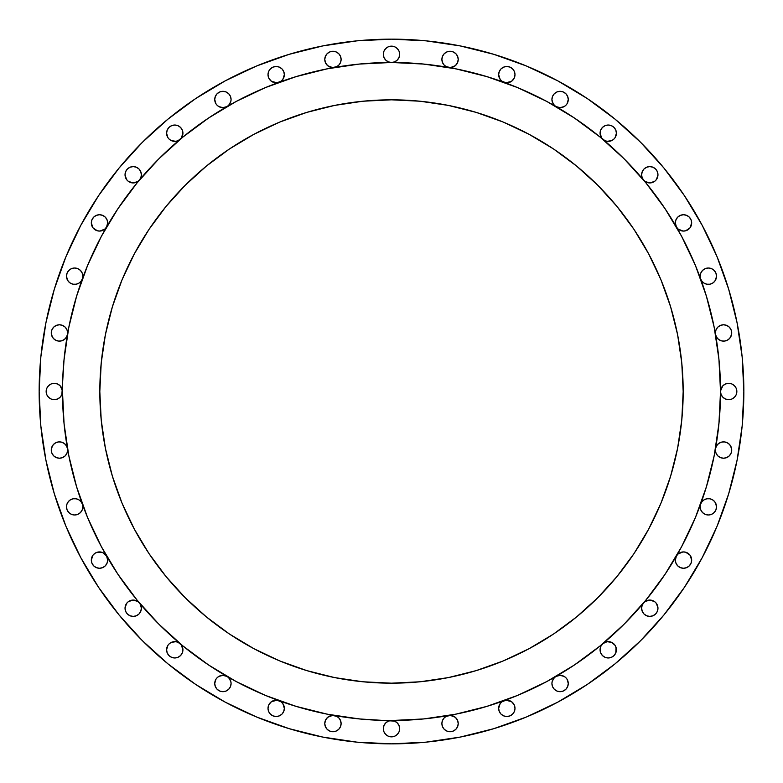 <?xml version="1.0" encoding="UTF-8"?>
<svg xmlns="http://www.w3.org/2000/svg" width="783" height="783" viewBox="0 0 783 783"><rect width="100%" height="100%" fill="white"/><g stroke="black" fill="none" stroke-linecap="round" stroke-linejoin="round"><path stroke-width="1.17" d="M82.303 279.032A8.163 8.163 0 0 1 66.486 276.174L66.976 278.973L68.395 281.43L70.568 283.25L73.23 284.219L76.068 284.219L78.731 283.25L80.903 281.43L82.323 278.973M82.822 276.174A8.163 8.163 0 0 1 82.342 278.914A8.163 8.163 0 0 0 82.822 276.174L82.195 273.052L80.424 270.399L77.781 268.628L74.649 268.011L71.527 268.628L68.875 270.399L67.103 273.052L66.486 276.174L67.103 273.052L68.875 270.399L71.527 268.628L74.649 268.011L77.781 268.628L80.424 270.399L82.195 273.052L82.822 276.174A8.163 8.163 0 0 0 74.649 268.011A8.163 8.163 0 0 0 66.486 276.174L67.465 280.06M106.537 227.041A8.163 8.163 0 0 1 91.327 222.91L93.011 227.882L97.376 230.799L100.028 231.054L104.873 229.047L106.566 226.992L107.662 222.91A8.163 8.163 0 0 1 106.596 226.943M139.443 180.031A8.163 8.163 0 0 1 125.035 174.766L126.513 179.444L128.236 181.245L132.846 182.919L137.593 181.656L139.462 180.012L140.881 177.555L141.371 174.766A8.163 8.163 0 0 1 139.472 179.992M179.992 139.472A8.163 8.163 0 0 1 166.593 133.208L167.875 137.593L169.382 139.345L171.311 140.607L175.832 141.302L178.054 140.676L181.245 138.17L182.928 133.208A8.163 8.163 0 0 1 180.031 139.443M226.943 106.596A8.163 8.163 0 0 1 214.738 99.49L215.834 103.571L217.136 105.265L218.829 106.566L222.91 107.662L226.992 106.566L228.685 105.265L230.799 101.604L231.073 99.49A8.163 8.163 0 0 1 227.041 106.537M278.914 82.342A8.163 8.163 0 0 1 268.011 74.649L268.931 78.427L271.495 81.344L277.065 82.773L281.146 81.129L282.869 79.337L284.346 74.649A8.163 8.163 0 0 1 279.032 82.303M334.321 67.495A8.163 8.163 0 0 1 324.779 59.439L325.552 62.894L327.695 65.694L332.589 67.602L337.033 66.516L339.205 64.686L340.625 62.229L341.114 59.439A8.163 8.163 0 0 1 334.41 67.475M391.715 62.483A329.017 329.017 0 0 0 391.5 62.483L394.622 61.867L397.275 60.095L399.046 57.443L399.663 54.321A8.163 8.163 0 0 1 391.5 62.483A8.163 8.163 0 0 1 383.337 54.321L383.954 57.443L385.725 60.095L388.378 61.867L391.5 62.483A329.017 329.017 0 0 0 391.285 62.483M422.096 63.912L448.63 67.485A8.163 8.163 0 0 1 441.886 59.439L442.375 62.229L443.795 64.686L445.967 66.516L450.411 67.602L455.305 65.694L457.448 62.894L458.221 59.439A8.163 8.163 0 0 1 448.679 67.495M503.968 82.303A8.163 8.163 0 0 1 498.654 74.649L500.131 79.337L501.854 81.129L505.935 82.773L511.505 81.344L514.069 78.427L514.989 74.649A8.163 8.163 0 0 1 504.086 82.342M555.959 106.537A8.163 8.163 0 0 1 551.927 99.49L552.201 101.604L554.315 105.265L556.008 106.566L560.09 107.662L564.171 106.566L565.864 105.265L567.166 103.571L568.262 99.49A8.163 8.163 0 0 1 556.057 106.596M602.969 139.443A8.163 8.163 0 0 1 600.072 133.208L601.755 138.17L604.946 140.676L607.168 141.302L611.689 140.607L613.618 139.345L615.125 137.593L616.407 133.208A8.163 8.163 0 0 1 603.008 139.472M643.528 179.992A8.163 8.163 0 0 1 641.629 174.766L642.119 177.555L643.538 180.012L645.407 181.656L650.154 182.919L654.764 181.245L656.487 179.444L657.965 174.766A8.163 8.163 0 0 1 643.557 180.031M676.404 226.943A8.163 8.163 0 0 1 675.337 222.91L676.434 226.992L678.127 229.047L682.972 231.054L685.624 230.799L689.989 227.882L691.673 222.91A8.163 8.163 0 0 1 676.463 227.041M700.658 278.914A8.163 8.163 0 0 1 700.178 276.174A8.163 8.163 0 0 0 700.658 278.914M700.677 278.973L702.097 281.43L704.269 283.25L706.932 284.219L709.77 284.219L712.432 283.25L714.605 281.43L716.024 278.973L716.514 276.174A8.163 8.163 0 0 1 700.697 279.032M715.505 334.321A8.163 8.163 0 0 1 715.398 332.951A8.163 8.163 0 0 0 715.505 334.321M731.107 329.819L731.723 332.951A8.163 8.163 0 0 1 715.525 334.41L716.582 337.189L718.588 339.43L721.27 340.791L724.275 341.085L727.172 340.272L729.58 338.471L731.175 335.907L731.723 332.951L731.107 329.819L729.335 327.177L726.683 325.405L723.561 324.779L720.438 325.405L717.786 327.177L716.014 329.819L715.398 332.951L716.014 329.819M62.483 391.285A329.017 329.017 0 0 0 62.483 391.5A329.017 329.017 0 0 1 391.5 62.483A329.017 329.017 0 0 1 720.517 391.5L721.133 394.622L722.905 397.275L725.557 399.046L728.679 399.663L731.811 399.046L734.454 397.275L736.226 394.622L736.852 391.5A8.163 8.163 0 0 1 728.679 399.663A8.163 8.163 0 0 1 720.517 391.5A329.017 329.017 0 0 0 720.517 391.285M730.696 446.065L731.723 450.049A8.163 8.163 0 0 1 723.561 458.221A8.163 8.163 0 0 1 715.398 450.049L716.014 453.181L717.786 455.823L720.438 457.595L723.561 458.221L726.683 457.595L729.335 455.823L731.107 453.181L731.723 450.049L731.175 447.093L729.58 444.529L727.172 442.728L724.275 441.915L721.27 442.209L718.588 443.57L716.582 445.811L715.515 448.63L719.088 422.096M715.535 502.94L716.514 506.826A8.163 8.163 0 0 1 708.351 514.989A8.163 8.163 0 0 1 700.178 506.826L700.805 509.948L702.576 512.601L705.219 514.372L708.351 514.989L711.473 514.372L714.125 512.601L715.897 509.948L716.514 506.826L716.024 504.027L714.605 501.57L712.432 499.75L709.77 498.781L706.932 498.781L704.269 499.75L702.097 501.57L700.677 504.027M676.463 555.959A8.163 8.163 0 0 1 691.673 560.09L691.673 560.09A8.163 8.163 0 0 1 683.51 568.262A8.163 8.163 0 0 1 675.337 560.09L675.964 563.212L677.735 565.864L680.388 567.636L683.51 568.262L686.632 567.636L689.285 565.864L691.056 563.212L691.673 560.09L689.989 555.118L685.624 552.201L682.972 551.946L678.127 553.953L676.434 556.008L675.337 560.09A8.163 8.163 0 0 1 676.404 556.057M657.094 604.574L657.965 608.234A8.163 8.163 0 0 1 649.792 616.407A8.163 8.163 0 0 1 641.629 608.234L642.256 611.366L644.018 614.009L646.67 615.781L649.792 616.407L652.924 615.781L655.577 614.009L657.338 611.366L657.965 608.234L656.487 603.556L654.764 601.755L650.154 600.081L645.407 601.344L643.538 602.988L642.119 605.445L641.629 608.234A8.163 8.163 0 0 1 643.528 603.008M615.585 646.239L616.407 649.792A8.163 8.163 0 0 1 608.234 657.965A8.163 8.163 0 0 1 600.072 649.792L600.688 652.924L602.46 655.577L605.112 657.338L608.234 657.965L611.366 657.338L614.009 655.577L615.781 652.924L616.074 647.512L615.125 645.407L611.689 642.393L607.168 641.698L602.988 643.538L600.835 646.347L600.072 649.792L600.737 646.562M567.489 680.055L568.262 683.51A8.163 8.163 0 0 1 560.09 691.673A8.163 8.163 0 0 1 551.927 683.51L552.544 686.632L554.315 689.285L556.967 691.056L560.09 691.673L563.212 691.056L565.864 689.285L567.636 686.632L568.262 683.51L567.166 679.429L565.864 677.735L564.171 676.434L560.09 675.337L556.008 676.434L554.315 677.735L552.201 681.396L551.927 683.51A8.163 8.163 0 0 1 555.959 676.463M504.086 700.658A8.163 8.163 0 0 1 514.989 708.351L514.989 708.351A8.163 8.163 0 0 1 506.826 716.514A8.163 8.163 0 0 1 498.654 708.351L499.28 711.473L501.051 714.125L503.694 715.897L506.826 716.514L509.948 715.897L512.601 714.125L514.372 711.473L514.989 708.351L514.069 704.573L511.505 701.656L505.935 700.227L501.854 701.871L500.131 703.663L498.654 708.351A8.163 8.163 0 0 1 503.968 700.697M448.679 715.505A8.163 8.163 0 0 1 458.221 723.561A8.163 8.163 0 0 1 450.049 731.723A8.163 8.163 0 0 1 441.886 723.561L442.503 726.683L444.274 729.335L446.927 731.107L450.049 731.723L453.181 731.107L455.823 729.335L457.595 726.683L458.221 723.561L457.448 720.106L455.305 717.306L450.411 715.398L445.967 716.484L443.795 718.314L442.375 720.771L441.886 723.561A8.163 8.163 0 0 1 448.59 715.525M397.275 722.905L399.046 725.557L399.663 728.679A8.163 8.163 0 0 1 391.5 736.852A8.163 8.163 0 0 1 383.337 728.679L383.954 731.811L385.725 734.454L388.378 736.226L391.5 736.852L394.622 736.226L397.275 734.454L399.046 731.811L399.663 728.679L399.046 725.557L397.275 722.905L394.622 721.133L359.25 718.931L327.314 714.194L295.994 706.344L265.594 695.47L236.407 681.67L208.709 665.07L182.772 645.828L158.851 624.149L137.172 600.228L117.93 574.291L101.33 546.593L87.53 517.406L76.656 487.006L68.806 455.686L64.069 423.75L62.483 391.5A8.163 8.163 0 0 1 54.321 399.663A8.163 8.163 0 0 1 46.148 391.5L46.774 394.622L48.546 397.275L51.189 399.046L54.321 399.663L57.443 399.046L60.095 397.275L61.867 394.622L64.069 359.25L68.806 327.314L76.656 295.994L87.53 265.594L101.33 236.407L117.93 208.709L137.172 182.772L158.851 158.851L182.772 137.172L208.709 117.93L236.407 101.33A329.017 329.017 0 0 0 236.358 101.359M340.135 719.685L341.114 723.561A8.163 8.163 0 0 1 332.951 731.723A8.163 8.163 0 0 1 324.779 723.561L325.405 726.683L327.177 729.335L329.819 731.107L332.951 731.723L336.073 731.107L338.726 729.335L340.497 726.683L341.114 723.561L340.625 720.771L339.205 718.314L337.033 716.484L332.589 715.398L327.695 717.306L325.552 720.106L324.779 723.561A8.163 8.163 0 0 1 334.321 715.505M283.475 704.68L284.346 708.351A8.163 8.163 0 0 1 276.174 716.514A8.163 8.163 0 0 1 268.011 708.351L268.628 711.473L270.399 714.125L273.052 715.897L276.174 716.514L279.306 715.897L281.949 714.125L283.72 711.473L284.346 708.351L282.869 703.663L281.146 701.871L277.065 700.227L271.495 701.656L268.931 704.573L268.011 708.341M227.041 676.463A8.163 8.163 0 0 1 222.91 691.673A8.163 8.163 0 0 1 214.738 683.51L215.364 686.632L217.136 689.285L219.788 691.056L222.91 691.673L226.033 691.056L228.685 689.285L230.456 686.632L231.073 683.51L230.799 681.396L228.685 677.735L226.992 676.434L222.91 675.337L218.829 676.434L217.136 677.735L215.834 679.429L214.738 683.51A8.163 8.163 0 0 1 226.943 676.404M182.263 646.562L182.928 649.792A8.163 8.163 0 0 1 174.766 657.965A8.163 8.163 0 0 1 166.593 649.792L167.219 652.924L168.991 655.577L171.634 657.338L174.766 657.965L177.888 657.338L180.54 655.577L182.312 652.924L182.928 649.792L181.245 644.83L178.054 642.324L175.832 641.698L171.311 642.393L169.382 643.655L167.875 645.407L166.593 649.792A8.163 8.163 0 0 1 179.992 643.528M140.392 604.359L141.371 608.234A8.163 8.163 0 0 1 133.208 616.407A8.163 8.163 0 0 1 125.035 608.234L125.662 611.366L127.423 614.009L130.076 615.781L133.208 616.407L136.33 615.781L138.982 614.009L140.744 611.366L141.371 608.234L140.881 605.445L139.462 602.988L137.593 601.344L132.846 600.081L128.236 601.755L126.513 603.556L125.035 608.234A8.163 8.163 0 0 1 139.443 602.969M106.889 556.635L107.662 560.09A8.163 8.163 0 0 1 99.49 568.262A8.163 8.163 0 0 1 91.327 560.09L91.944 563.212L93.715 565.864L96.368 567.636L99.49 568.262L102.612 567.636L105.265 565.864L107.036 563.212L107.662 560.09L106.566 556.008L102.612 552.544L97.376 552.201L94.958 553.297L93.011 555.118L91.327 560.09L92.247 556.322M82.822 506.826A8.163 8.163 0 0 1 74.649 514.989A8.163 8.163 0 0 1 66.486 506.826L67.103 509.948L68.875 512.601L71.527 514.372L74.649 514.989L77.781 514.372L80.424 512.601L82.195 509.948L82.822 506.826A8.163 8.163 0 0 0 82.342 504.086A8.163 8.163 0 0 1 82.822 506.826L82.195 509.948L80.424 512.601L77.781 514.372L74.649 514.989L71.527 514.372L68.875 512.601L67.103 509.948L66.486 506.826A8.163 8.163 0 0 1 82.303 503.968M67.602 450.049A8.163 8.163 0 0 1 59.439 458.221A8.163 8.163 0 0 1 51.277 450.049L51.893 453.181L53.665 455.823L56.317 457.595L59.439 458.221L62.562 457.595L65.214 455.823L66.986 453.181L67.602 450.049A8.163 8.163 0 0 0 67.495 448.679A8.163 8.163 0 0 1 67.602 450.049M67.475 334.41A8.163 8.163 0 0 1 51.277 332.951L51.825 335.907L53.42 338.471L55.828 340.272L58.725 341.085L61.73 340.791L64.412 339.43L66.418 337.189L67.485 334.37L63.912 360.904M67.602 332.951A8.163 8.163 0 0 1 67.495 334.321A8.163 8.163 0 0 0 67.602 332.951L66.986 329.819L65.214 327.177L62.562 325.405L59.439 324.779L56.317 325.405L53.665 327.177L51.893 329.819L51.277 332.951A8.163 8.163 0 0 1 59.439 324.779A8.163 8.163 0 0 1 67.602 332.951M39.15 391.5A352.35 352.35 0 0 1 391.5 39.15A352.35 352.35 0 0 1 743.85 391.5L742.157 426.04L737.077 460.238L728.679 493.779L717.032 526.342L702.243 557.594L684.469 587.26L663.867 615.027L640.651 640.651L615.027 663.867L587.26 684.469L557.594 702.243L526.342 717.032L493.779 728.679L460.238 737.077L426.04 742.157L391.5 743.85L356.96 742.157L322.762 737.077L289.221 728.679L256.658 717.032L225.406 702.243L195.74 684.469L167.973 663.867L142.349 640.651L119.133 615.027L98.531 587.26L80.757 557.594L65.968 526.342L54.321 493.779L45.923 460.238L40.843 426.04L39.15 391.5L40.843 356.96L45.923 322.762L54.321 289.221L65.968 256.658L80.757 225.406L98.531 195.74L119.133 167.973L142.349 142.349L167.973 119.133L195.74 98.531L225.406 80.757L256.658 65.968L289.221 54.321L322.762 45.923L356.96 40.843L391.5 39.15L426.04 40.843L460.238 45.923L493.779 54.321L526.342 65.968L557.594 80.757L587.26 98.531L615.027 119.133L640.651 142.349L663.867 167.973L684.469 195.74L702.243 225.406L717.032 256.658L728.679 289.221L737.077 322.762L742.157 356.96L743.85 391.5A352.35 352.35 0 0 1 391.5 743.85A352.35 352.35 0 0 1 39.15 391.5M546.671 101.369A329.017 329.017 0 0 0 546.593 101.33L574.291 117.93L600.228 137.172L624.149 158.851L645.828 182.772L665.07 208.709L681.67 236.407A329.017 329.017 0 0 0 681.641 236.358M683.177 391.5A291.677 291.677 0 0 1 391.5 683.177A291.677 291.677 0 0 1 99.823 391.5A291.677 291.677 0 0 1 391.5 99.823A291.677 291.677 0 0 1 683.177 391.5L681.778 362.911L677.579 334.595L670.62 306.828L660.979 279.883L648.735 254.005L634.024 229.448L616.975 206.458L597.752 185.248L576.542 166.025L553.552 148.976L528.995 134.265L503.117 122.021L476.172 112.38L448.405 105.421L420.089 101.222L391.5 99.823L362.911 101.222L334.595 105.421L306.828 112.38L279.883 122.021L254.005 134.265L229.448 148.976L206.458 166.025L185.248 185.248L166.025 206.458L148.976 229.448L134.265 254.005L122.021 279.883L112.38 306.828L105.421 334.595L101.222 362.911L99.823 391.5L101.222 420.089L105.421 448.405L112.38 476.172L122.021 503.117L134.265 528.995L148.976 553.552L166.025 576.542L185.248 597.752L206.458 616.975L229.448 634.024L254.005 648.735L279.883 660.979L306.828 670.62L334.595 677.579L362.911 681.778L391.5 683.177L420.089 681.778L448.405 677.579L476.172 670.62L503.117 660.979L528.995 648.735L553.552 634.024L576.542 616.975L597.752 597.752L616.975 576.542L634.024 553.552L648.735 528.995L660.979 503.117L670.62 476.172L677.579 448.405L681.778 420.089L683.177 391.5L681.778 362.911M681.67 236.407L695.47 265.594L706.344 295.994L714.194 327.314L718.931 359.25L720.517 391.5L718.931 423.75L714.194 455.686L706.344 487.006L695.47 517.406L681.67 546.593L665.07 574.291L645.828 600.228L624.149 624.149L600.228 645.828L574.291 665.07L546.593 681.67L517.406 695.47L487.006 706.344L455.686 714.194L423.75 718.931L391.5 720.517A329.017 329.017 0 0 0 391.715 720.517M236.407 101.33L265.594 87.53L295.994 76.656L327.314 68.806L359.25 64.069L391.5 62.483L423.75 64.069L455.686 68.806L487.006 76.656L517.406 87.53L546.593 101.33M720.517 391.715A329.017 329.017 0 0 0 720.517 391.5A329.017 329.017 0 0 1 391.5 720.517A329.017 329.017 0 0 1 62.483 391.5A329.017 329.017 0 0 0 62.483 391.715M391.285 720.517A329.017 329.017 0 0 0 391.5 720.517L388.378 721.133L385.725 722.905L383.954 725.557L383.337 728.679A8.163 8.163 0 0 1 391.5 720.517L392.146 720.517M82.323 504.027L80.903 501.57L78.731 499.75L76.068 498.781L73.23 498.781L70.568 499.75L68.395 501.57L66.976 504.027L66.486 506.826M700.658 504.086A8.163 8.163 0 0 0 700.178 506.826A8.163 8.163 0 0 1 700.658 504.086M715.505 448.679A8.163 8.163 0 0 0 715.398 450.049A8.163 8.163 0 0 1 715.505 448.679M731.811 383.954L734.454 385.725L736.226 388.378L736.852 391.5L736.226 388.378L734.454 385.725L731.811 383.954L728.679 383.337L725.557 383.954L722.905 385.725L720.517 390.854M700.178 276.174A8.163 8.163 0 0 1 708.351 268.011A8.163 8.163 0 0 1 716.514 276.174L715.897 273.052L714.125 270.399L711.473 268.628L708.351 268.011L705.219 268.628L702.576 270.399L700.805 273.052L700.178 276.174L700.805 273.052L702.576 270.399L705.219 268.628L708.351 268.011L711.473 268.628L714.125 270.399L715.897 273.052L716.514 276.174L715.535 280.06M691.056 219.788L691.673 222.91L691.056 219.788L689.285 217.136L686.632 215.364L683.51 214.738L680.388 215.364L677.735 217.136L675.964 219.788L675.337 222.91L675.964 219.788M657.965 174.766L657.338 171.634L655.577 168.991L652.924 167.219L649.792 166.593L646.67 167.219L644.018 168.991L642.256 171.634L641.629 174.766A8.163 8.163 0 0 1 649.792 166.593A8.163 8.163 0 0 1 657.965 174.766L657.338 171.634L655.577 168.991M616.407 133.208L615.781 130.076L614.009 127.423L611.366 125.662L608.234 125.035L605.112 125.662L602.46 127.423L600.688 130.076L600.072 133.208A8.163 8.163 0 0 1 608.234 125.035A8.163 8.163 0 0 1 616.407 133.208L615.781 130.076M567.636 96.368L568.262 99.49L567.636 96.368L565.864 93.715L563.212 91.944L560.09 91.327L556.967 91.944L554.315 93.715L552.544 96.368L551.927 99.49L552.544 96.368M514.989 74.649L514.372 71.527L512.601 68.875L509.948 67.103L506.826 66.486L503.694 67.103L501.051 68.875L499.28 71.527L498.654 74.649A8.163 8.163 0 0 1 506.826 66.486A8.163 8.163 0 0 1 514.989 74.649L514.372 71.527L512.601 68.875L509.948 67.103L506.826 66.486L503.694 67.103M458.221 59.439L457.595 56.317L455.823 53.665L453.181 51.893L450.049 51.277L446.927 51.893L444.274 53.665L442.503 56.317L441.886 59.439A8.163 8.163 0 0 1 450.049 51.277A8.163 8.163 0 0 1 458.221 59.439L457.595 56.317M399.663 54.321L399.046 51.189L397.275 48.546L394.622 46.774L391.5 46.148L388.378 46.774L385.725 48.546L383.954 51.189L383.337 54.321A8.163 8.163 0 0 1 391.5 46.148A8.163 8.163 0 0 1 399.663 54.321L399.046 51.189L397.275 48.546L394.622 46.774M341.114 59.439L340.497 56.317L338.726 53.665L336.073 51.893L332.951 51.277L329.819 51.893L327.177 53.665L325.405 56.317L324.779 59.439A8.163 8.163 0 0 1 332.951 51.277A8.163 8.163 0 0 1 341.114 59.439L340.497 56.317M283.72 71.527L284.346 74.649L283.72 71.527L281.949 68.875L279.306 67.103L276.174 66.486L273.052 67.103L270.399 68.875L268.628 71.527L268.011 74.649L268.628 71.527L270.399 68.875L273.052 67.103L276.174 66.486L279.306 67.103M230.456 96.368L231.073 99.49L230.456 96.368L228.685 93.715L226.033 91.944L222.91 91.327L219.788 91.944L217.136 93.715L215.364 96.368L214.738 99.49L215.364 96.368M182.312 130.076L182.928 133.208L182.312 130.076L180.54 127.423L177.888 125.662L174.766 125.035L171.634 125.662L168.991 127.423L167.219 130.076L166.593 133.208A8.163 8.163 0 0 1 174.766 125.035A8.163 8.163 0 0 1 182.928 133.208L182.263 136.438M141.371 174.766L140.744 171.634L138.982 168.991L136.33 167.219L133.208 166.593L130.076 167.219L127.423 168.991L125.662 171.634L125.035 174.766A8.163 8.163 0 0 1 133.208 166.593A8.163 8.163 0 0 1 141.371 174.766L140.744 171.634L138.982 168.991L136.33 167.219M107.036 219.788L107.662 222.91L107.036 219.788L105.265 217.136L102.612 215.364L99.49 214.738L96.368 215.364L93.715 217.136L91.944 219.788L91.327 222.91L91.944 219.788M62.483 390.854L60.095 385.725L57.443 383.954L54.321 383.337L51.189 383.954L48.546 385.725L46.774 388.378L46.148 391.5A8.163 8.163 0 0 1 54.321 383.337A8.163 8.163 0 0 1 62.483 391.5L62.483 392.146M51.893 453.181L51.277 450.049A8.163 8.163 0 0 1 67.475 448.59L66.418 445.811L64.412 443.57L61.73 442.209L58.725 441.915L55.828 442.728L53.42 444.529L51.825 447.093L51.277 450.049L52.304 446.065M68.18 452.447L70.597 464.113M75.266 482.318L78.966 494.337M85.141 511.495L90.025 523.279M97.787 539.771L103.679 550.899M113.241 567.058L119.789 577.042M131.936 593.68L138.229 601.51M181.49 644.771L189.32 651.065M205.958 663.211L215.942 669.759M232.101 679.321L243.229 685.213M259.721 692.975L271.505 697.859M288.663 704.034L300.682 707.734M318.887 712.403L330.553 714.82M340.497 726.683L341.114 723.561A8.163 8.163 0 0 0 334.41 715.525L360.904 719.088M390.854 720.517L391.5 720.517A8.163 8.163 0 0 1 399.663 728.679M422.096 719.088L432.069 718.001M452.447 714.82L464.113 712.403M482.318 707.734L494.337 704.034M511.495 697.859L523.279 692.975M539.771 685.213L550.899 679.321M567.058 669.759L577.042 663.211M593.68 651.065L601.51 644.771M644.771 601.51L661.018 580.213M663.211 577.042L669.759 567.058M679.321 550.899L685.213 539.771M692.975 523.279L697.859 511.495M704.034 494.337L707.734 482.318M712.403 464.113L714.82 452.447M720.517 392.146L721.133 388.378L722.905 385.725L725.557 383.954M719.088 360.904L718.001 350.931M714.82 330.553L712.403 318.887M707.734 300.682L704.034 288.663M697.859 271.505L692.975 259.721M685.213 243.229L679.321 232.101M669.759 215.942L663.211 205.958M651.065 189.32L644.771 181.49M601.51 138.229L593.68 131.936M577.042 119.789L567.058 113.241M550.899 103.679L539.771 97.787M523.279 90.025L511.495 85.141M494.337 78.966L482.318 75.266M464.113 70.597L452.447 68.18M392.146 62.483L390.854 62.483M360.904 63.912L350.931 64.999M330.553 68.18L318.887 70.597M300.682 75.266L288.663 78.966M271.505 85.141L259.721 90.025M243.229 97.787L232.101 103.679M215.942 113.241L205.958 119.789M189.32 131.936L181.49 138.229M138.229 181.49L131.936 189.32M119.789 205.958L113.241 215.942M103.679 232.101L97.787 243.229M90.025 259.721L85.141 271.505M78.966 288.663L75.266 300.682M70.597 318.887L68.18 330.553M63.912 422.096L64.999 432.069M82.264 279.149L81.843 280.06M80.659 281.714L79.788 282.526M78.222 283.524L77.057 283.984M75.285 284.317L74.023 284.317M72.242 283.984L71.087 283.524M69.511 282.526L68.65 281.714M96.368 215.364L99.49 214.738L102.612 215.364M107.662 222.91L107.662 222.91A8.163 8.163 0 0 0 99.49 214.738A8.163 8.163 0 0 0 91.327 222.91L92.247 226.678M107.163 225.7L106.889 226.365M105.754 228.156L105.098 228.851M99.725 231.073L98.775 231.044M96.798 230.613L95.78 230.182M94.185 229.116L93.402 228.352M125.662 171.634L127.423 168.991M140.813 177.731L140.392 178.641M139.188 180.325L138.542 180.942M136.819 182.087L135.929 182.459M133.736 182.909L133.051 182.928M130.223 182.37L129.587 182.087M127.737 180.834L127.061 180.149M125.906 178.426L125.035 174.766M168.991 127.423L171.634 125.662M175.157 141.361L174.325 141.361M172.045 140.901L171.506 140.695M169.138 139.129L168.658 138.62M167.415 136.761L166.593 133.208M219.788 91.944L222.91 91.327L226.033 91.944M231.073 99.49L231.073 99.49A8.163 8.163 0 0 0 222.91 91.327A8.163 8.163 0 0 0 214.738 99.49M230.584 102.279L230.31 102.945M226.365 106.889L225.7 107.163M220.121 107.163L219.455 106.889M215.511 102.945L215.237 102.279M268.011 74.649L268.011 74.649A8.163 8.163 0 0 1 276.174 66.486A8.163 8.163 0 0 1 284.346 74.649L284.346 74.659M283.828 77.497L283.475 78.32M282.32 80.032L281.645 80.718M279.795 81.98L279.159 82.254M276.458 82.812L275.861 82.812M268.726 77.997L268.51 77.468M325.405 56.317L327.177 53.665M336.073 51.893L338.726 53.665M340.556 62.415L340.135 63.315M338.951 64.979L338.09 65.792M336.514 66.79L335.359 67.25M383.954 51.189L385.725 48.546L388.378 46.774M444.274 53.665L446.927 51.893M447.641 67.25L446.486 66.79M444.91 65.792L444.049 64.979M442.865 63.315L441.886 59.439M514.49 77.468L514.274 77.997M507.139 82.812L506.542 82.812M503.841 82.254L503.205 81.98M501.355 80.718L500.68 80.032M499.525 78.32L498.654 74.649M556.967 91.944L560.09 91.327L563.212 91.944M568.262 99.49L568.262 99.5A8.163 8.163 0 0 0 560.09 91.327A8.163 8.163 0 0 0 551.927 99.49L552.69 102.945M567.763 102.279L567.489 102.945M563.545 106.889L562.879 107.163M557.3 107.163L556.635 106.889M611.366 125.662L614.009 127.423M615.908 136.007L615.585 136.761M614.342 138.62L613.862 139.129M611.494 140.695L610.955 140.901M608.675 141.361L607.843 141.361M642.256 171.634L644.018 168.991L646.67 167.219M657.456 177.614L657.094 178.426M655.939 180.149L655.263 180.834M653.413 182.087L652.777 182.37M649.949 182.928L649.264 182.909M647.071 182.459L646.181 182.087M644.458 180.942L643.812 180.325M680.388 215.364L683.51 214.738L686.632 215.364M691.673 222.91L691.673 222.91A8.163 8.163 0 0 0 683.51 214.738A8.163 8.163 0 0 0 675.337 222.91M691.144 225.817L690.753 226.678M689.598 228.352L688.815 229.116M687.22 230.182L686.202 230.613M684.225 231.044L683.275 231.073M677.902 228.851L677.246 228.156M676.111 226.365L675.837 225.7M714.35 281.714L713.489 282.526M711.913 283.524L710.758 283.984M708.977 284.317L707.715 284.317M705.943 283.984L704.778 283.524M703.212 282.526L702.341 281.714M701.157 280.06L700.736 279.149M717.786 327.177L720.438 325.405L723.561 324.779M715.398 332.951A8.163 8.163 0 0 1 723.561 324.779A8.163 8.163 0 0 1 731.723 332.951L730.696 336.935M729.453 338.599L728.533 339.43M726.927 340.39L725.675 340.84M723.903 341.104L722.533 341.055M720.83 340.644L719.557 340.067M718.158 339.078L717.179 338.05M716.259 336.612L715.731 335.29M736.226 394.622L734.454 397.275L731.811 399.046M725.557 399.046L722.905 397.275L721.133 394.622M715.731 447.71L716.259 446.388M717.179 444.95L718.158 443.922M719.557 442.933L720.83 442.356M722.533 441.945L723.903 441.896M725.675 442.16L726.927 442.61M728.533 443.57L729.453 444.401M723.561 458.221L720.438 457.595L717.786 455.823M700.736 503.851L701.157 502.94M702.341 501.286L703.212 500.474M704.778 499.476L705.943 499.016M707.715 498.683L708.977 498.683M710.758 499.016L711.913 499.476M700.697 503.968A8.163 8.163 0 0 1 716.514 506.826L715.897 509.948L714.125 512.601L711.473 514.372L708.351 514.989L705.219 514.372L702.576 512.601L700.805 509.948L700.178 506.826M675.837 557.3L676.111 556.635M677.246 554.844L677.902 554.149M683.275 551.927L684.225 551.956M686.202 552.387L687.22 552.818M688.815 553.884L689.598 554.648M690.753 556.322L691.144 557.183M691.673 560.09L691.056 563.212M686.632 567.636L683.51 568.262L680.388 567.636M675.964 563.212L675.337 560.09M642.187 605.269L642.608 604.359M643.812 602.675L644.458 602.058M646.181 600.913L647.071 600.541M649.264 600.091L649.949 600.072M652.777 600.63L653.413 600.913M655.263 602.166L655.939 602.851M657.338 611.366L655.577 614.009M646.67 615.781L644.018 614.009L642.256 611.366L641.629 608.234M607.843 641.639L608.675 641.639M610.955 642.099L611.494 642.305M613.862 643.871L614.342 644.38M614.009 655.577L611.366 657.338M600.688 652.924L600.072 649.792A8.163 8.163 0 0 1 602.969 643.557M552.416 680.721L552.69 680.055M556.635 676.111L560.099 675.337M562.879 675.837L563.545 676.111M556.057 676.404A8.163 8.163 0 0 1 568.262 683.51L567.636 686.632M563.212 691.056L560.09 691.673L556.967 691.056M552.544 686.632L551.927 683.51M499.172 705.503L499.525 704.68M500.68 702.968L501.355 702.282M503.205 701.02L503.841 700.746M514.274 705.003L514.49 705.532M514.989 708.351L514.372 711.473L512.601 714.125L509.948 715.897L506.826 716.514L503.694 715.897M499.28 711.473L498.654 708.351M442.444 720.585L442.865 719.685M444.049 718.021L444.91 717.208M446.486 716.21L447.641 715.75M446.927 731.107L444.274 729.335M442.503 726.683L441.886 723.561M385.725 722.905L388.378 721.133M399.046 731.811L397.275 734.454L394.622 736.226L391.5 736.852M388.378 736.226L385.725 734.454L383.954 731.811L383.337 728.679M335.359 715.75L336.514 716.21M338.09 717.208L338.951 718.021M338.726 729.335L336.073 731.107M325.405 726.683L324.779 723.561M268.51 705.532L268.726 705.003M275.861 700.188L276.458 700.188M279.159 700.746L279.795 701.02M281.645 702.282L282.32 702.968M279.306 715.897L276.174 716.514L273.052 715.897L270.399 714.125L268.628 711.473L268.011 708.351A8.163 8.163 0 0 1 278.914 700.658M215.237 680.721L215.511 680.055M219.455 676.111L220.121 675.837M225.7 675.837L226.365 676.111M230.31 680.055L230.584 680.721M231.073 683.51L230.456 686.632M226.033 691.056L222.91 691.673L219.788 691.056M215.364 686.632L214.738 683.51M167.092 646.993L167.415 646.239M168.658 644.38L169.138 643.871M171.506 642.305L172.045 642.099M174.325 641.639L175.157 641.639M171.634 657.338L168.991 655.577M167.219 652.924L166.593 649.792M125.544 605.386L125.906 604.574M127.061 602.851L127.737 602.166M129.587 600.913L130.223 600.63M133.051 600.072L133.736 600.091M135.929 600.541L136.819 600.913M138.542 602.058L139.188 602.675M140.744 611.366L138.982 614.009L136.33 615.781M127.423 614.009L125.662 611.366L125.035 608.234M93.402 554.648L94.185 553.884M95.78 552.818L96.798 552.387M98.775 551.956L99.725 551.927M105.098 554.149L105.754 554.844M106.596 556.057A8.163 8.163 0 0 1 107.662 560.09L107.036 563.212M102.612 567.636L99.49 568.262L96.368 567.636M91.944 563.212L91.327 560.09A8.163 8.163 0 0 1 106.537 555.959M67.044 503.851L67.465 502.94M68.65 501.286L69.511 500.474M71.087 499.476L72.242 499.016M74.023 498.683L75.285 498.683M77.057 499.016L78.222 499.476M79.788 500.474L80.659 501.286M81.843 502.94L82.264 503.851M53.547 444.401L54.467 443.57M56.073 442.61L57.325 442.16M59.097 441.896L60.467 441.945M62.17 442.356L63.443 442.933M64.842 443.922L65.821 444.95M66.741 446.388L67.269 447.71M65.214 455.823L62.562 457.595L59.439 458.221M59.439 324.779L62.562 325.405L65.214 327.177M67.269 335.29L66.741 336.612M65.821 338.05L64.842 339.078M63.443 340.067L62.17 340.644M60.467 341.055L59.097 341.104M57.325 340.84L56.073 340.39M54.467 339.43L53.547 338.599M52.304 336.935L51.277 332.951M46.774 388.378L48.546 385.725L51.189 383.954M57.443 383.954L60.095 385.725L61.867 388.378M61.867 394.622L60.095 397.275L57.443 399.046M51.189 399.046L48.546 397.275L46.774 394.622M672.313 470.397L668.408 483.15M576.542 616.975L553.552 634.024M483.15 668.408L470.397 672.313M420.089 681.778L391.5 683.177L362.911 681.778M312.603 672.313L299.85 668.408M114.592 483.15L110.687 470.397M101.222 420.089L99.823 391.5M110.687 312.603L114.592 299.85M206.458 166.025L229.448 148.976M299.85 114.592L312.603 110.687M362.911 101.222L391.5 99.823M470.397 110.687L483.15 114.592M668.408 299.85L672.313 312.603M139.472 603.008A8.163 8.163 0 0 1 141.371 608.234M180.031 643.557A8.163 8.163 0 0 1 182.928 649.792M279.032 700.697A8.163 8.163 0 0 1 284.346 708.351M603.008 643.528A8.163 8.163 0 0 1 616.407 649.792M643.557 602.969A8.163 8.163 0 0 1 657.965 608.234M715.525 448.59A8.163 8.163 0 0 1 731.723 450.049M720.517 391.5A8.163 8.163 0 0 1 728.679 383.337A8.163 8.163 0 0 1 736.852 391.5"/></g></svg>
